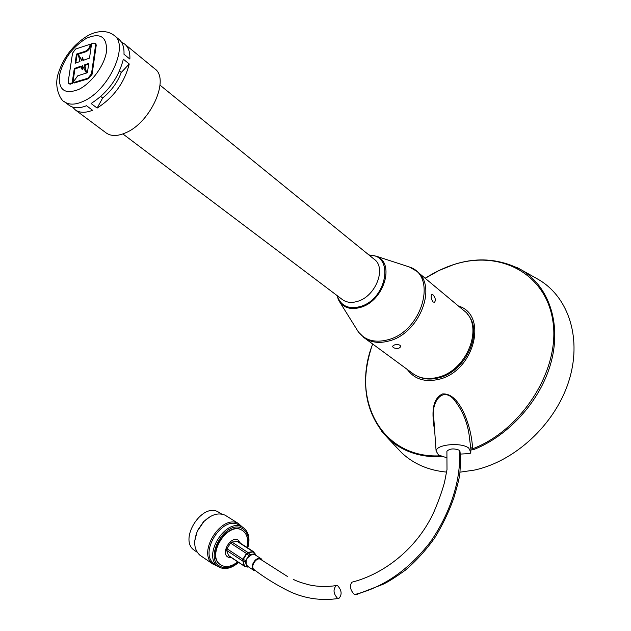 <?xml version="1.0" encoding="UTF-8"?>
<svg xmlns="http://www.w3.org/2000/svg" width="631" height="631" viewBox="0 0 631 631"><rect width="100%" height="100%" fill="white"/><g stroke="black" fill="none" stroke-linecap="round" stroke-linejoin="round"><path stroke-width="0.95" d="M446.906 451.764L446.906 451.236C449.745 448.57 453.847 448.223 459.21 450.187L460.046 451.749L459.21 450.187C453.815 448.215 449.714 448.57 446.89 451.26L446.906 451.804M460.086 454.091L470.111 453.563L470.852 452.198L468.699 448.01C461.182 442.079 436.344 444.39 436.092 450.952L438.466 454.959L447.008 457.869M434.735 431.667C432.827 419.079 429.869 400.07 442.402 393.965C453.547 393.042 460.748 405.717 465.031 415.435C469.409 426.099 471.941 437.22 472.635 448.791L473.242 449.769L470.963 449.871L469.03 434.223C466.916 420.68 461.624 408.809 453.168 398.618C441.006 386.558 431.375 404.297 433.678 416.728L436.092 450.952M535.467 277.829L539.008 279.825C569.02 297.643 582.468 339.581 568.476 382.22C554.602 424.844 514.683 461.49 474.275 470.103L460.07 472.162M470.963 449.871L470.947 451.141M458.358 305.98C488.702 314.751 474.126 371.659 438.711 379.341C424.923 382.481 414.457 379.192 407.318 369.482M467.421 314.27C484.016 331.393 465.978 371.769 438.687 377.843C430.792 379.862 423.724 379.341 417.501 376.273M446.693 472.106C428.701 470.45 413.723 464.03 401.758 452.853L396.079 446.835M470.71 447.426L472.635 448.791C522.444 429.892 560.636 368.843 552.843 320.84C545.665 272.616 498.758 249.584 453.413 264.728L439.01 270.494L425.191 278.303M352.295 582.074L351.822 582.208C349.408 586.104 350.284 590.23 354.448 594.583L356.113 594.694L383.198 584.227C388.412 581.727 395.85 577.01 405.512 570.061C416.428 560.691 426.177 549.94 434.767 537.817C442.536 525.134 448.886 511.875 453.799 498.04C457.183 486.667 459.194 478.692 459.825 474.11C460.417 465.71 460.488 458.256 460.046 451.749M337.735 585.781C341.797 590.482 342.183 594.686 338.902 598.409L337.435 598.227C333.357 593.542 332.955 589.33 336.228 585.592L337.735 585.781M287.35 576.418L260.461 559.263C256.265 556.857 250.05 566.804 254.025 569.588L254.309 569.785M255.374 554.121L253.457 551.904L248.149 552.693L246.816 553.702L230.504 543.07L231.877 542.045L237.674 541.445L253.591 551.723M255.823 555.304L252.96 551.62L236.972 541.288M231.877 542.045L247.841 552.425L250.136 554.539L248.811 555.548L246.816 553.702L243.25 559.484L245.735 560.533L245.435 562.174L242.58 560.951L226.671 550.453L226.979 548.765L230.504 543.07M255.894 570.905L253.654 570.29L252.7 569.138L252.187 567.072L252.51 564.611C254.766 559.421 257.693 557.504 261.289 558.845L262.559 560.683M247.644 566.307L246.114 564.303L246.193 560.454L247.273 558.041L252.345 554.192L254.948 554.744L261.021 558.672M247.447 567.048L244.165 565.889L242.596 559.902L242.888 559.247L243.25 559.484L242.951 561.125L244.536 566.062L246.792 566.425L245.435 562.174M246.792 566.425L247.518 567.056L248.575 566.922M245.735 560.533L248.811 555.548M250.136 554.539L254.545 553.844M228.69 555.887L226.671 550.453M240.545 543.299L237.966 540.018C230.441 535.727 220.266 553.939 228.351 557.268L231.396 557.686M246.839 547.361C248.622 539.805 247.313 534.268 242.903 530.75L241.752 530.064C227.475 521.529 206.329 555.177 220.211 564.493L221.954 565.565C226.821 567.545 232.058 566.299 237.65 561.835M242.359 530.403L241.405 529.843C227.128 521.309 205.99 554.941 219.864 564.264L220.511 564.721M247.455 547.763C249.773 538.519 248.015 532.091 242.17 528.478C225.512 518.706 202.725 559.437 220.85 566.701C226.292 568.878 232.098 567.395 238.266 562.245M247.754 547.953C250.262 538.842 248.866 532.146 243.582 527.871L242.32 527.122C226.119 517.365 202.007 555.588 217.766 566.236L219.801 567.482C225.701 569.817 231.956 568.137 238.557 562.442M242.746 527.35L238.644 524.803C222.451 515.054 198.41 553.142 214.161 563.783L215.281 564.54M242.714 527.327L238.486 523.596C221.647 513.437 196.62 553.04 213.002 564.13L217.884 566.322M238.92 523.833L225.141 515.204C218.405 512.333 211.306 514.446 203.86 521.561L197.408 531.065C193.165 541.69 193.993 549.735 199.909 555.209L201.068 556.006M210.304 516.521L203.545 521.671L197.353 530.789L194.79 540.712M221.67 514.068L218.247 511.954C202.086 502.213 178.415 539.529 194.135 550.153L195.247 550.91M412.69 373.434L413.352 373.915C420.136 378.561 428.268 379.704 437.733 377.338C467.484 370.791 484.734 325.123 463.54 310.302L417.241 271.669M398.879 348.233C395.124 348.659 393.018 347.996 392.553 346.222L394.47 344.92C398.224 344.195 400.338 344.794 400.811 346.703L398.879 348.233M433.134 302.012C431.107 299.118 430.642 296.633 431.746 294.551L433.047 294.866C435.406 297.666 435.911 300.135 434.57 302.281L433.134 302.012M337.254 295.702C340.716 305.885 348.367 309.505 360.214 306.571C387.134 299.339 394.627 254.167 369.277 255.271M342.247 299.473L342.625 299.757C346.695 302.588 351.672 303.125 357.556 301.358C375.658 296.452 386.827 267.804 374.167 259.238L160.029 85.153M105.89 132.739L106.355 133.078C111.277 136.399 117.76 136.28 125.814 132.731C150.762 122.469 170.212 78.638 154.611 68.669L125.033 44.351M114.495 35.691L118.802 39.232C122.58 42.293 124.307 47.301 123.984 54.258L129.868 59.054C130.175 52.113 128.424 47.096 124.63 44.028L121.523 42.285M97.127 108.075C113.738 97.458 124.441 82.756 129.252 63.983L123.345 59.196C118.478 78.031 107.735 92.796 91.101 103.5L97.127 108.075L102.672 97.986C111.214 91.093 117.413 82.59 121.262 72.462L129.252 63.983M83.544 60.253L82.314 57.2L81.912 60.923L78.181 54.187L81.967 60.402M78.181 54.187L79.956 61.522L75.105 63.25L76.485 54.108L85.288 51.277C87.725 50.149 89.294 48.193 89.996 45.408L90.162 44.249L75.539 49.06L72.549 53.185L68.172 81.92L68.621 83.56L72.131 82.977L74.316 68.487L81.068 66.105L81.77 69L82.282 65.482L85.982 72.21L84.223 65.001L88.75 63.408L87.401 72.746L77.794 75.752L73.717 81.367L73.535 82.551L74.15 83.024L88.521 78.694L92.102 74.253L96.235 45.164L95.809 43.626L93.893 43.034L91.574 43.791L89.507 58.131L83.095 60.41L82.314 57.2M85.982 72.21L86.597 72.683L84.83 65.474L88.64 64.133M81.77 69L82.377 69.473L82.819 66.452M69.189 83.994L72.746 83.442L74.923 68.953L81.218 66.744M75.815 62.997L77.085 54.581L85.887 51.75C88.324 50.63 89.894 48.674 90.596 45.882L90.761 44.73L90.162 44.249M100.763 96.511L102.672 97.986M119.496 71.051L121.262 72.462M72.573 107.096L75.444 110.015C79.751 112.949 85.461 113.036 92.56 110.275L86.534 105.724C79.427 108.516 73.724 108.453 69.426 105.527L64.583 101.914C69.394 105.14 75.846 104.849 83.939 101.023C109.013 89.949 129.402 44.99 114.101 35.368C104.707 28.285 92.954 32.662 87.338 35.943C73.251 44.738 63.557 57.232 58.265 73.425C53.414 88.293 61.483 101.323 64.583 101.914L63.92 101.41M68.976 105.196L69.426 105.527M76.485 54.108L77.085 54.581M72.131 82.977L72.746 83.442M74.316 68.487L74.923 68.953M84.223 65.001L84.83 65.474M73.535 82.551L87.914 78.22L91.495 73.772L95.636 44.683L95.21 43.145M517.089 267.512L521.458 269.926C548.252 285.946 561.33 322.125 551.502 360.743C541.698 399.336 509.517 435.65 473.242 449.769M372.692 344.029C350.741 399.084 381.44 458.769 440.004 455.834M442.284 456.749C420.301 457.609 402.255 451.512 388.144 438.442L381.353 431.02M459.21 450.187C461.892 479.741 449.414 514.541 430.468 541.848C408.722 569.88 383.38 587.461 354.448 594.583M226.979 548.765L242.888 559.247L246.461 553.466L247.841 552.425L253.141 551.604L253.914 552.038M228.272 555.343L245.238 566.693M244.915 566.551L228.611 555.832M363.59 337.333L364.434 337.956C371.225 342.594 379.46 343.587 389.13 340.921C419.505 333.499 437.953 285.938 416.681 271.204L409.401 267L406.482 266.045M387.939 339.786C422.1 331.464 437.89 275.826 409.401 267L376.037 256.131L368.827 254.9L376.037 256.131C395.637 262.291 384.161 301.113 360.49 307.384C351.625 309.876 344.794 308.228 339.991 302.43L358.487 332.111C365.388 340.527 375.208 343.083 387.939 339.786M337.869 298.771L339.991 302.43L336.773 295.34M356.073 328.238L358.487 332.111L364.434 337.956L413.352 373.915M78.843 89.397C91.566 83.174 104.762 65.04 106.529 51.285C107.018 36.685 100.297 32.362 86.36 38.317C72.186 47.222 63.21 59.606 59.432 75.483C58.407 90.123 64.875 94.76 78.843 89.397M85.288 51.277L85.887 51.75M89.996 45.408L90.596 45.882M69.844 83.671L70.451 84.136M87.914 78.22L88.521 78.694M91.495 73.772L92.102 74.253M95.636 44.683L96.235 45.164M425.12 278.247C459.06 256.991 491.17 254.222 521.458 269.926L539.008 279.825M372.621 343.974C359.583 382 364.757 413.486 388.144 438.442L401.758 452.853M446.906 451.236L447 469.598L444.524 482.281C442.284 490.673 438.845 500.32 434.223 511.22C417.651 548.339 383.924 574.178 351.822 582.208M338.476 598.464C321.573 600.972 305.38 598.709 289.897 591.657C276.78 585.182 264.831 577.822 254.025 569.588M336.228 585.592C326.882 586.948 318.071 586.751 309.789 585C302.501 583.178 296.996 581.301 293.281 579.361M247.344 566.11L253.654 570.29M254.127 552.22L253.67 551.77M214.161 563.783L217.766 566.236M199.909 555.209L213.002 564.13M194.135 550.153L197.203 552.243M106.355 133.078L75.444 110.015M342.625 299.757L122.879 133.93M68.621 83.56L69.229 84.026M400.811 346.222L400.811 346.703M434.167 302.407L434.57 302.281"/></g></svg>
